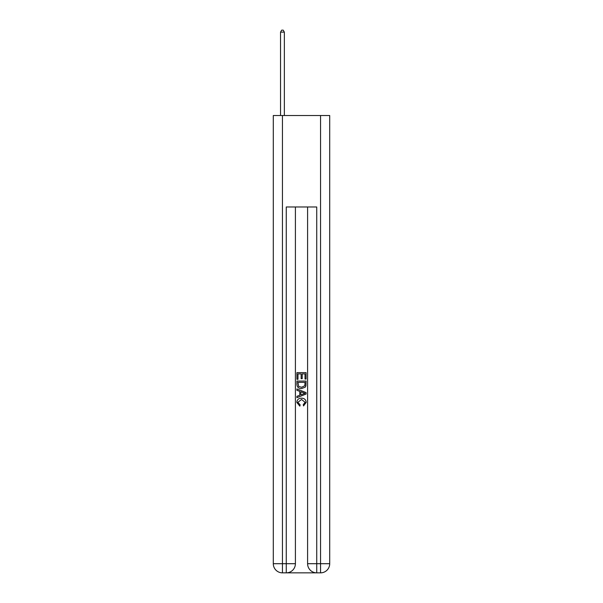 <?xml version="1.0" encoding="UTF-8"?>
<svg xmlns="http://www.w3.org/2000/svg" width="603" height="603" viewBox="0 0 603 603"><rect width="100%" height="100%" fill="white"/><g stroke="black" fill="none" stroke-linecap="round" stroke-linejoin="round"><path stroke-width="0.9" d="M286.945 572.85L316.055 572.85M282.445 115.52L282.445 563.707L273.295 563.707L273.295 115.52L329.705 115.52L329.705 563.707L320.555 563.707L320.555 115.52M307.598 206.987L307.598 563.707A9.143 9.143 0 0 0 316.741 572.85L316.741 563.707L307.598 563.707A9.143 9.143 0 0 0 316.741 572.85L320.555 572.85L320.555 563.707L316.741 563.707L316.741 206.987L286.259 206.987L286.259 563.707L282.445 563.707L282.445 572.85L286.259 572.85A9.143 9.143 0 0 0 295.402 563.707L286.259 563.707L286.259 572.85A9.143 9.143 0 0 0 295.402 563.707L295.402 206.987M320.555 572.85A9.143 9.143 0 0 0 329.705 563.707A9.143 9.143 0 0 1 320.555 572.85M273.295 563.707A9.143 9.143 0 0 0 282.445 572.85A9.143 9.143 0 0 1 273.295 563.707M296.925 379.302L296.925 372.624L306.075 372.624L306.075 379.068L305.02 379.068L305.02 373.913L302.201 373.913L302.201 378.722L301.146 378.722L301.146 373.913L297.98 373.913L297.98 379.302L296.925 379.302M296.925 384.337L296.925 381.066L306.075 381.066L305.94 385.807L305.284 387.141L301.553 388.566C298.628 388.581 297.083 387.171 296.925 384.337M297.98 382.355L298.628 386.402L301.568 387.277L304.832 385.716L305.02 382.355L297.98 382.355M296.925 390.329L296.925 388.958L306.075 392.591L306.075 394.045L296.925 397.679L296.925 396.307L299.744 395.267L299.744 391.37L296.925 390.329M303.332 392.696L300.799 391.754L300.799 394.882L305.02 393.322L303.332 392.696M297.867 402.307L300.158 404.869L299.857 406.158L296.812 402.427C297.053 399.616 298.643 398.199 301.568 398.184C304.379 398.244 305.917 399.646 306.188 402.397L303.535 405.925L303.256 404.636L305.133 402.337L301.575 399.472L297.867 402.307M284.352 115.52L284.352 32.132L280.538 32.132L280.538 115.52M280.538 32.132L281.684 30.15L283.206 30.15L284.352 32.132"/></g></svg>
